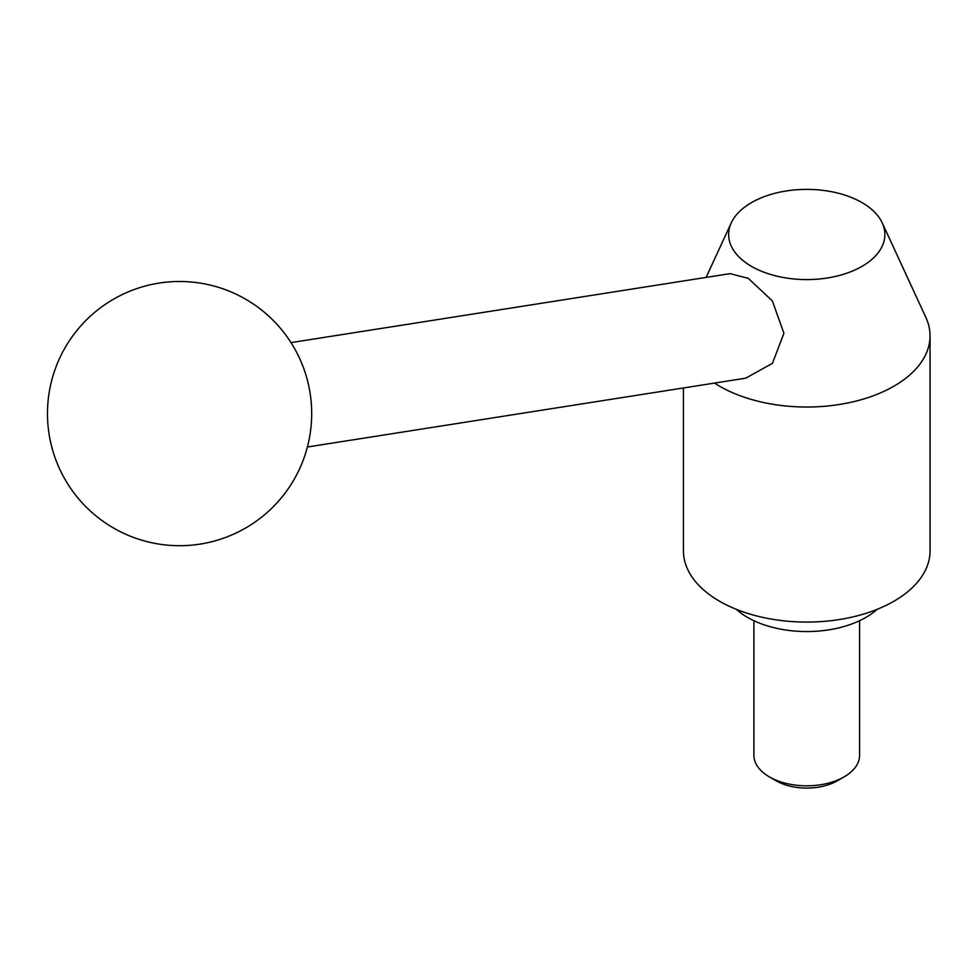 <?xml version="1.0" encoding="UTF-8"?>
<svg xmlns="http://www.w3.org/2000/svg" width="979" height="979" viewBox="0 0 979 979"><rect width="100%" height="100%" fill="white"/><g stroke="black" fill="none" stroke-linecap="round" stroke-linejoin="round"><path stroke-width="1.47" d="M861.985 202.592A78.112 45.095 0 0 0 786.467 190.929A78.112 45.095 0 0 0 731.264 222.882A78.112 45.095 0 0 0 751.505 266.374A78.112 45.095 0 0 0 845.758 273.557A78.112 45.095 0 0 0 882.238 222.882A78.112 45.095 0 0 0 861.985 202.592M714.486 383.07A123.305 71.186 0 0 0 719.565 386.179A123.305 71.186 0 0 0 853.933 401.61A123.305 71.186 0 0 0 930.05 335.846A123.305 71.186 0 0 0 925.901 317.526L882.238 222.882M290.996 342.613L730.089 273.643L748.311 278.354L772.345 300.896L783.922 333.252L772.443 363.344L745.729 378.163M683.44 387.953L683.44 550.896A123.305 71.186 0 0 0 719.565 601.228A123.305 71.186 0 0 0 853.933 616.66A123.305 71.186 0 0 0 930.05 550.896L930.05 335.846M877.184 609.317A83.668 48.301 180 0 1 747.589 617.419A83.668 48.301 180 0 1 736.306 609.317M844.118 776.885L837.424 780.752A43.394 25.05 0 0 1 776.066 780.752L769.384 776.885A52.842 30.508 0 0 0 844.118 776.885A52.842 30.508 0 0 0 859.586 755.311L859.586 620.71M753.903 620.71L753.903 755.311A52.842 30.508 0 0 0 769.384 776.885L776.066 780.752M731.264 222.882L706.104 277.412M745.729 378.175L307.394 447.011M113.527 528.011A132.104 132.104 0 0 0 293.994 479.649A132.104 132.104 0 0 0 245.643 299.195A132.104 132.104 0 0 0 65.177 347.545A132.104 132.104 0 0 0 113.527 528.011"/></g></svg>
